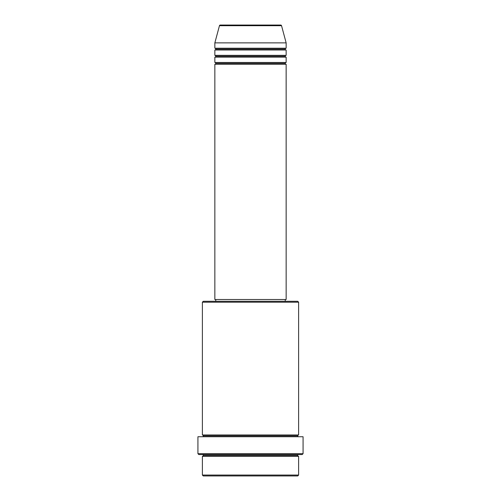 <?xml version="1.0" encoding="UTF-8"?>
<svg xmlns="http://www.w3.org/2000/svg" width="501" height="501" viewBox="0 0 501 501"><rect width="100%" height="100%" fill="white"/><g stroke="black" fill="none" stroke-linecap="round" stroke-linejoin="round"><path stroke-width="0.75" d="M280.685 25.05L220.315 25.05A0.889 0.889 0 0 0 219.457 25.708L281.543 25.708A0.889 0.889 0 0 0 280.685 25.05L220.315 25.05A0.889 0.889 0 0 0 219.457 25.708L214.854 42.873L286.146 42.873L281.543 25.708L219.457 25.708L214.854 42.873L214.854 48.221A0.889 0.889 0 0 1 215.749 49.111A0.889 0.889 0 0 1 214.854 50L214.854 55.348A0.889 0.889 0 0 1 215.749 56.237A0.889 0.889 0 0 1 214.854 57.133L214.854 62.475A0.889 0.889 0 0 1 215.749 63.37A0.889 0.889 0 0 1 214.854 64.26L214.854 299.51L286.146 299.51L286.146 64.26A0.889 0.889 0 0 1 285.251 63.37A0.889 0.889 0 0 1 286.14 62.475L286.146 57.133A0.889 0.889 0 0 1 285.251 56.237A0.889 0.889 0 0 1 286.14 55.348L286.146 50A0.889 0.889 0 0 1 285.251 49.111A0.889 0.889 0 0 1 286.14 48.221L286.146 42.873L214.854 42.873L214.854 48.221L286.146 48.221A0.889 0.889 0 0 0 285.251 49.111L215.749 49.111A0.889 0.889 0 0 0 214.854 48.221L286.146 48.221L286.146 42.873L281.543 25.708A0.889 0.889 0 0 0 280.685 25.05M202.379 475.061L203.268 475.95L297.732 475.95L298.621 475.061L202.379 475.061L298.621 475.061L298.621 456.348A0.889 0.889 0 0 1 297.732 455.453A0.889 0.889 0 0 1 298.621 454.564A0.889 0.889 0 0 0 297.732 455.453L203.268 455.453A0.889 0.889 0 0 1 202.385 456.348L202.379 475.061L202.379 456.348A0.889 0.889 0 0 0 203.268 455.453A0.889 0.889 0 0 0 202.379 454.564A0.889 0.889 0 0 1 203.268 455.453L297.732 455.453A0.889 0.889 0 0 0 298.621 456.348L202.379 456.348L298.621 456.348L298.621 475.061L297.732 475.95L203.268 475.95L202.379 475.061M298.621 302.184L297.732 301.295L203.268 301.295L202.379 302.184L298.621 302.184L202.379 302.184L202.379 434.962A0.889 0.889 0 0 1 203.268 435.851A0.889 0.889 0 0 1 202.379 436.74A0.889 0.889 0 0 0 203.268 435.851L297.732 435.851A0.889 0.889 0 0 1 298.621 434.962L298.621 302.184L298.621 434.962A0.889 0.889 0 0 0 297.732 435.851A0.889 0.889 0 0 0 298.621 436.74A0.889 0.889 0 0 1 297.732 435.851L203.268 435.851A0.889 0.889 0 0 0 202.385 434.962L298.621 434.962L202.379 434.962L202.379 302.184L203.268 301.295L297.732 301.295L298.621 302.184M197.926 453.674L198.816 454.564L302.184 454.564L303.074 453.674L197.926 453.674L303.074 453.674L303.074 436.74L197.926 436.74L197.926 453.674L197.926 436.74L303.074 436.74L303.074 453.674L302.184 454.564L198.816 454.564L197.926 453.674M214.854 62.475L286.146 62.475A0.889 0.889 0 0 0 285.251 63.37L215.749 63.37A0.889 0.889 0 0 0 214.854 62.475L214.854 57.133A0.889 0.889 0 0 0 215.749 56.237A0.889 0.889 0 0 0 214.854 55.348L286.146 55.348A0.889 0.889 0 0 0 285.251 56.237L215.749 56.237L285.251 56.237A0.889 0.889 0 0 0 286.14 57.133L214.854 57.133L286.146 57.133L286.146 62.475L214.854 62.475M286.146 64.26L214.854 64.26A0.889 0.889 0 0 0 215.749 63.37L285.251 63.37A0.889 0.889 0 0 0 286.14 64.26L286.146 299.51L214.854 299.51L214.854 64.26L286.146 64.26M285.251 301.295L285.251 299.51L285.251 301.295M215.749 299.51L215.749 301.295L215.749 299.51M286.146 50L214.854 50A0.889 0.889 0 0 0 215.749 49.111L285.251 49.111A0.889 0.889 0 0 0 286.146 50L286.146 55.348L214.854 55.348L214.854 50L286.146 50"/></g></svg>
